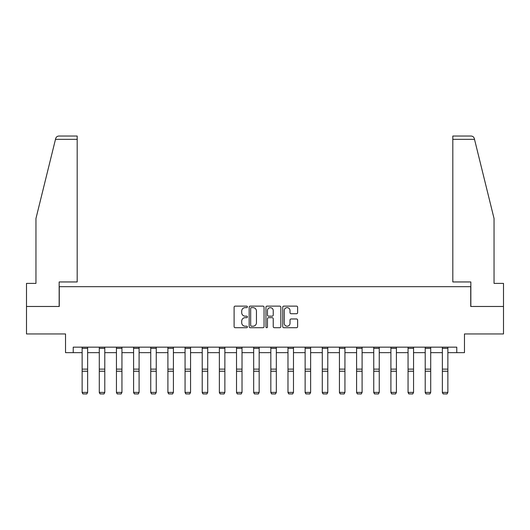 <?xml version="1.0" encoding="UTF-8"?>
<svg xmlns="http://www.w3.org/2000/svg" width="530" height="530" viewBox="0 0 530 530"><rect width="100%" height="100%" fill="white"/><g stroke="black" fill="none" stroke-linecap="round" stroke-linejoin="round"><path stroke-width="0.79" d="M247.404 306.883A0.755 0.755 0 0 0 246.649 306.128L235.181 306.128A1.08 1.08 0 0 0 234.108 307.208L234.108 326.632A1.08 1.08 0 0 0 235.181 327.712L246.649 327.712A0.755 0.755 0 0 0 247.404 326.957A0.755 0.755 0 0 0 246.649 326.202L245.165 326.202A3.452 3.452 0 0 1 241.713 322.75L241.713 321.127A3.452 3.452 0 0 1 245.165 317.675L246.649 317.675A0.755 0.755 0 0 0 247.404 316.92A0.755 0.755 0 0 0 246.649 316.165L245.165 316.165A3.452 3.452 0 0 1 241.713 312.707L241.713 311.09A3.452 3.452 0 0 1 245.165 307.639L246.649 307.639A0.755 0.755 0 0 0 247.404 306.883M296.542 313.733A1.08 1.08 0 0 0 297.621 312.654L297.621 307.208A1.08 1.08 0 0 0 296.542 306.128L283.808 306.128A1.08 1.08 0 0 0 282.728 307.208L282.728 326.632A1.08 1.08 0 0 0 283.808 327.712L296.542 327.712A1.08 1.08 0 0 0 297.621 326.632L297.621 320.047A1.08 1.08 0 0 0 296.542 318.967L291.089 318.967A1.08 1.08 0 0 0 290.016 320.047L290.016 323.313A2.889 2.889 0 0 1 287.127 326.202A2.889 2.889 0 0 1 284.239 323.313L284.239 310.527A2.889 2.889 0 0 1 287.127 307.639A2.889 2.889 0 0 1 290.016 310.527L290.016 312.654A1.08 1.08 0 0 0 291.089 313.733L296.542 313.733M73.233 352.655L73.233 347.157L456.767 347.157L456.767 352.655L464.466 352.655L464.466 333.96L503.5 333.96L503.5 306.473L470.733 306.473L470.733 286.684L59.267 286.684L59.267 306.473L26.5 306.473L26.5 333.96L65.534 333.96L65.534 352.655L82.137 352.655M264.053 307.208A1.08 1.08 0 0 0 262.979 306.128L250.24 306.128A1.08 1.08 0 0 0 249.16 307.208L249.16 326.632A1.08 1.08 0 0 0 250.24 327.712L262.979 327.712A1.08 1.08 0 0 0 264.053 326.632L264.053 307.208M267.021 306.128L279.76 306.128A1.08 1.08 0 0 1 280.84 307.208L280.84 326.632A1.08 1.08 0 0 1 279.76 327.712L274.308 327.712A1.08 1.08 0 0 1 273.228 326.632L273.228 318.755A1.08 1.08 0 0 0 272.148 317.675L268.538 317.675A1.08 1.08 0 0 0 267.458 318.755L267.458 326.957A0.755 0.755 0 0 1 266.703 327.712A0.755 0.755 0 0 1 265.947 326.957L265.947 307.208A1.08 1.08 0 0 1 267.021 306.128M87.635 352.655L99.295 352.655M104.788 352.655L116.448 352.655M121.946 352.655L133.6 352.655M139.099 352.655L150.752 352.655M156.251 352.655L167.904 352.655M173.403 352.655L185.063 352.655M190.555 352.655L202.215 352.655M207.714 352.655L219.367 352.655M224.866 352.655L236.519 352.655M242.018 352.655L253.671 352.655M259.17 352.655L270.83 352.655M276.329 352.655L287.982 352.655M293.481 352.655L305.134 352.655M310.633 352.655L322.286 352.655M327.785 352.655L339.445 352.655M344.937 352.655L356.597 352.655M362.096 352.655L373.749 352.655M379.248 352.655L390.901 352.655M396.4 352.655L408.054 352.655M413.552 352.655L425.212 352.655M430.704 352.655L442.365 352.655M447.863 352.655L456.767 352.655M251.425 307.639A0.755 0.755 0 0 0 250.67 308.394L250.67 325.447A0.755 0.755 0 0 0 251.425 326.202L252.995 326.202A3.452 3.452 0 0 0 256.447 322.75L256.447 311.09A3.452 3.452 0 0 0 252.995 307.639L251.425 307.639M273.228 310.58A2.889 2.889 0 0 0 270.34 307.691A2.889 2.889 0 0 0 267.458 310.58L267.458 315.085A1.08 1.08 0 0 0 268.538 316.165L272.148 316.165A1.08 1.08 0 0 0 273.228 315.085L273.228 310.58M82.137 392.598L82.965 393.962L82.137 392.399L87.635 392.399L86.814 393.962L82.965 393.883L86.814 393.962M87.635 347.157L87.635 392.399L86.814 393.883M82.137 347.157L82.137 392.399L82.965 393.883M55.484 139.337L55.683 138.549C55.988 137.661 55.988 137.661 55.683 138.549C56.18 136.985 57.247 136.15 58.883 136.038L77.188 136.038L77.188 139.337L55.484 139.337L35.954 218.506L35.954 283.384L26.5 283.384L26.5 306.473M59.155 306.473L59.155 281.953L77.188 281.953L77.188 139.337M503.5 306.473L503.5 283.384L494.046 283.384L494.046 218.506L474.317 138.549C474.012 137.661 474.012 137.661 474.317 138.549C474.012 137.661 474.012 137.661 474.317 138.549C473.82 136.985 472.753 136.15 471.117 136.038L452.812 136.038L471.117 136.038M470.845 306.473L470.845 281.953L452.812 281.953L452.812 136.038M99.295 392.598L100.117 393.962L99.295 392.399L104.788 392.399L103.966 393.962L100.117 393.883L103.966 393.962M116.448 392.598L117.269 393.962L116.448 392.399L121.946 392.399L121.118 393.962L117.269 393.883L121.118 393.962M104.788 347.157L104.788 392.399L103.966 393.883M99.295 347.157L99.295 392.399L100.117 393.883M121.946 347.157L121.946 392.399L121.118 393.883M116.448 347.157L116.448 392.399L117.269 393.883M133.6 392.598L134.421 393.962L133.6 392.399L139.099 392.399L138.27 393.962L134.421 393.883L138.27 393.962M150.752 392.598L151.58 393.962L150.752 392.399L156.251 392.399L155.429 393.962L151.58 393.883L155.429 393.962M167.904 392.598L168.732 393.962L167.904 392.399L173.403 392.399L172.581 393.962L168.732 393.883L172.581 393.962M139.099 347.157L139.099 392.399L138.27 393.883M133.6 347.157L133.6 392.399L134.421 393.883M156.251 347.157L156.251 392.399L155.429 393.883M150.752 347.157L150.752 392.399L151.58 393.883M173.403 347.157L173.403 392.399L172.581 393.883M167.904 347.157L167.904 392.399L168.732 393.883M185.063 392.598L185.884 393.962L185.063 392.399L190.555 392.399L189.733 393.962L185.884 393.883L189.733 393.962M190.555 347.157L190.555 392.399L189.733 393.883M185.063 347.157L185.063 392.399L185.884 393.883M202.215 392.598L203.036 393.962L202.215 392.399L207.714 392.399L206.885 393.962L203.036 393.883L206.885 393.962M207.714 347.157L207.714 392.399L206.885 393.883M202.215 347.157L202.215 392.399L203.036 393.883M219.367 392.598L220.195 393.962L219.367 392.399L224.866 392.399L224.038 393.962L220.195 393.883L224.038 393.962M224.866 347.157L224.866 392.399L224.038 393.883M219.367 347.157L219.367 392.399L220.195 393.883M236.519 392.598L237.347 393.962L236.519 392.399L242.018 392.399L241.196 393.962L237.347 393.883L241.196 393.962M242.018 347.157L242.018 392.399L241.196 393.883M236.519 347.157L236.519 392.399L237.347 393.883M253.671 392.598L254.499 393.962L253.671 392.399L259.17 392.399L258.349 393.962L254.499 393.883L258.349 393.962M259.17 347.157L259.17 392.399L258.349 393.883M253.671 347.157L253.671 392.399L254.499 393.883M270.83 392.598L271.651 393.962L270.83 392.399L276.329 392.399L275.501 393.962L271.651 393.883L275.501 393.962M276.329 347.157L276.329 392.399L275.501 393.883M270.83 347.157L270.83 392.399L271.651 393.883M287.982 392.598L288.804 393.962L287.982 392.399L293.481 392.399L292.653 393.962L288.804 393.883L292.653 393.962M293.481 347.157L293.481 392.399L292.653 393.883M287.982 347.157L287.982 392.399L288.804 393.883M305.134 392.598L305.962 393.962L305.134 392.399L310.633 392.399L309.805 393.962L305.962 393.883L309.805 393.962M310.633 347.157L310.633 392.399L309.805 393.883M305.134 347.157L305.134 392.399L305.962 393.883M322.286 392.598L323.115 393.962L322.286 392.399L327.785 392.399L326.964 393.962L323.115 393.883L326.964 393.962M327.785 347.157L327.785 392.399L326.964 393.883M322.286 347.157L322.286 392.399L323.115 393.883M339.445 392.598L340.267 393.962L339.445 392.399L344.937 392.399L344.116 393.962L340.267 393.883L344.116 393.962M344.937 347.157L344.937 392.399L344.116 393.883M339.445 347.157L339.445 392.399L340.267 393.883M356.597 392.598L357.419 393.962L356.597 392.399L362.096 392.399L361.268 393.962L357.419 393.883L361.268 393.962M362.096 347.157L362.096 392.399L361.268 393.883M356.597 347.157L356.597 392.399L357.419 393.883M373.749 392.598L374.571 393.962L373.749 392.399L379.248 392.399L378.42 393.962L374.571 393.883L378.42 393.962M379.248 347.157L379.248 392.399L378.42 393.883M373.749 347.157L373.749 392.399L374.571 393.883M390.901 392.598L391.73 393.962L390.901 392.399L396.4 392.399L395.579 393.962L391.73 393.883L395.579 393.962M396.4 347.157L396.4 392.399L395.579 393.883M390.901 347.157L390.901 392.399L391.73 393.883M408.054 392.598L408.882 393.962L408.054 392.399L413.552 392.399L412.731 393.962L408.882 393.883L412.731 393.962M413.552 347.157L413.552 392.399L412.731 393.883M408.054 347.157L408.054 392.399L408.882 393.883M425.212 392.598L426.034 393.962L425.212 392.399L430.704 392.399L429.883 393.962L426.034 393.883L429.883 393.962M430.704 347.157L430.704 392.399L429.883 393.883M425.212 347.157L425.212 392.399L426.034 393.883M442.365 392.598L443.186 393.962L442.365 392.399L447.863 392.399L447.035 393.962L443.186 393.883L447.035 393.962M447.863 347.157L447.863 392.399L447.035 393.883M442.365 347.157L442.365 392.399L443.186 393.883M87.635 347.176L82.137 347.176M87.635 369.132L82.137 369.132M87.635 371.219L82.137 371.219M87.635 348.362L82.137 348.362M474.516 139.337L452.812 139.337M104.788 347.176L99.295 347.176M104.788 369.132L99.295 369.132M104.788 371.219L99.295 371.219M104.788 348.362L99.295 348.362M121.946 347.176L116.448 347.176M121.946 369.132L116.448 369.132M121.946 371.219L116.448 371.219M121.946 348.362L116.448 348.362M139.099 347.176L133.6 347.176M139.099 369.132L133.6 369.132M139.099 371.219L133.6 371.219M139.099 348.362L133.6 348.362M156.251 347.176L150.752 347.176M156.251 369.132L150.752 369.132M156.251 371.219L150.752 371.219M156.251 348.362L150.752 348.362M173.403 347.176L167.904 347.176M173.403 369.132L167.904 369.132M173.403 371.219L167.904 371.219M173.403 348.362L167.904 348.362M190.555 347.176L185.063 347.176M190.555 369.132L185.063 369.132M190.555 371.219L185.063 371.219M190.555 348.362L185.063 348.362M207.714 347.176L202.215 347.176M207.714 369.132L202.215 369.132M207.714 371.219L202.215 371.219M207.714 348.362L202.215 348.362M224.866 347.176L219.367 347.176M224.866 369.132L219.367 369.132M224.866 371.219L219.367 371.219M224.866 348.362L219.367 348.362M242.018 347.176L236.519 347.176M242.018 369.132L236.519 369.132M242.018 371.219L236.519 371.219M242.018 348.362L236.519 348.362M259.17 347.176L253.671 347.176M259.17 369.132L253.671 369.132M259.17 371.219L253.671 371.219M259.17 348.362L253.671 348.362M276.329 347.176L270.83 347.176M276.329 369.132L270.83 369.132M276.329 371.219L270.83 371.219M276.329 348.362L270.83 348.362M293.481 347.176L287.982 347.176M293.481 369.132L287.982 369.132M293.481 371.219L287.982 371.219M293.481 348.362L287.982 348.362M310.633 347.176L305.134 347.176M310.633 369.132L305.134 369.132M310.633 371.219L305.134 371.219M310.633 348.362L305.134 348.362M327.785 347.176L322.286 347.176M327.785 369.132L322.286 369.132M327.785 371.219L322.286 371.219M327.785 348.362L322.286 348.362M344.937 347.176L339.445 347.176M344.937 369.132L339.445 369.132M344.937 371.219L339.445 371.219M344.937 348.362L339.445 348.362M362.096 347.176L356.597 347.176M362.096 369.132L356.597 369.132M362.096 371.219L356.597 371.219M362.096 348.362L356.597 348.362M379.248 347.176L373.749 347.176M379.248 369.132L373.749 369.132M379.248 371.219L373.749 371.219M379.248 348.362L373.749 348.362M396.4 347.176L390.901 347.176M396.4 369.132L390.901 369.132M396.4 371.219L390.901 371.219M396.4 348.362L390.901 348.362M413.552 347.176L408.054 347.176M413.552 369.132L408.054 369.132M413.552 371.219L408.054 371.219M413.552 348.362L408.054 348.362M430.704 347.176L425.212 347.176M430.704 369.132L425.212 369.132M430.704 371.219L425.212 371.219M430.704 348.362L425.212 348.362M447.863 347.176L442.365 347.176M447.863 369.132L442.365 369.132M447.863 371.219L442.365 371.219M447.863 348.362L442.365 348.362"/></g></svg>
